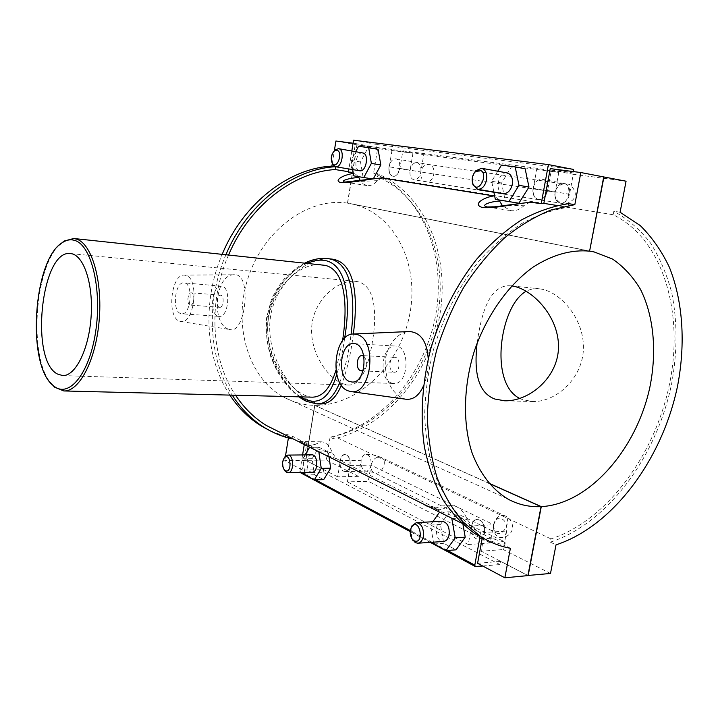 <?xml version="1.0" encoding="UTF-8"?>
<svg xmlns="http://www.w3.org/2000/svg" width="718" height="718" viewBox="0 0 718 718"><rect width="100%" height="100%" fill="white"/><g stroke="black" fill="none" stroke-linecap="round" stroke-linejoin="round"><path stroke-width="0.54" stroke-dasharray="3.59 2.69" d="M519.715 398.436L522.875 399.782L532.541 401.506C556.001 402.448 583.016 378.198 583.429 348.275C584.048 317.769 559.349 290.862 539.514 288.833C534.739 288.349 530.324 289.139 526.276 291.203M477.102 343.186C481.401 312.016 490.152 283.422 511.557 285.908L511.692 285.917M59.379 244.973C34.437 268.433 28.72 356.164 50.404 382.667M342.576 340.619L335.97 370.093M312.402 397.162C294.227 396.444 267.464 363.784 267.751 327.677C267.724 292.082 298.194 262.205 321.529 264.664M342.208 383.6L348.401 385.019C362.105 385.835 369.797 362.563 373.495 334.588C377.085 306.146 372.768 282.982 355.5 281.348C337.801 279.742 314.574 299.28 311.881 325.057C309.072 351.174 326.726 377.085 342.208 383.6M326.959 258.543C303.427 256.272 272.05 283.188 268.065 319.429C263.892 355.527 286.814 392.055 307.807 401.703L316.889 403.911M339.722 382.506C344.963 369.321 348.742 353.283 351.057 334.382M300.573 396.866C283.475 385.79 266.118 357.519 266.36 327.785C266.522 297.737 286.347 271.35 307.537 263.183M344.622 338.277C342.692 351.829 340.072 363.873 336.742 374.41M320.668 404.001L311.648 401.784C290.611 392.145 266.046 355.841 270.139 319.528C274.061 283.619 306.748 256.577 330.819 258.974M353.337 334.023C350.86 354.064 346.857 371.098 341.328 385.117M485.269 539.299L504.772 545.465L505.391 542.126C495.582 540.232 486.283 536.561 477.515 531.123L460.112 516.879C449.737 504.862 441.166 490.457 434.399 473.683C428.843 455.733 425.594 436.284 424.652 415.336C425.119 393.859 428.009 372.148 433.322 350.213C442.943 317.643 458.362 287.344 477.91 262.384C491.561 246.83 506.064 233.951 521.43 223.738C537.01 215.229 552.519 209.737 567.938 207.269L568.62 203.661M510.39 548.283L504.772 545.465M550.329 542.144C607.509 523.655 656.871 456.522 671.653 383.591C677.442 351.919 677.478 321.646 671.752 292.773C666.86 274.393 659.788 257.843 650.553 243.097C640.133 229.679 627.891 219.062 613.836 211.245L613.172 214.736C663.046 239.121 684.173 312.186 669.625 383.502C655.157 454.934 606.863 520.685 550.948 538.904L550.329 542.144L556.01 544.854M620.092 212.241L613.836 211.245M279.751 432.2L292.45 436.212L311.289 445.977L321.287 441.812C326.098 442.091 329.786 445.824 332.362 453.022L336.482 458.694L437.827 509.161L439.667 509.753L451.263 505.669C458.138 505.786 463.487 510.444 467.31 519.661L472.884 526.626L505.391 542.126M483.492 531.23L482.325 537.594M613.172 214.736L377.022 176.44L377.48 173.666L373.602 173.047C421.861 193.752 446.345 254.89 435.898 313.919C425.603 373.028 382.003 425.648 330.083 437.181L333.673 438.886C385.71 427.264 429.409 374.401 439.775 315.067C450.294 255.805 425.828 194.443 377.48 173.666M412.958 153.248L410.068 170.39C409.502 175.605 410.795 178.737 413.936 179.787C417.293 179.814 419.59 177.22 420.829 172.006L423.773 154.666L402.861 150.825L399.917 168.407C398.687 173.693 396.408 176.332 393.078 176.314C389.964 175.264 388.689 172.096 389.246 166.818L392.145 149.434L412.958 153.248L377.623 148.617L373.602 173.047M399.917 168.407L420.829 172.006C422.076 166.953 424.697 164.449 428.7 164.494L563.522 183.898C559.044 184.957 556.253 187.703 555.149 192.155C556.621 186.384 559.448 183.494 563.639 183.494C572.668 184.257 569.069 205.025 560.255 203.158C556.172 201.902 554.467 198.231 555.149 192.155C554.458 198.159 556.217 201.821 560.408 203.131C564.904 203.266 567.947 200.322 569.536 194.309L573.278 174.286L551.361 170.13L547.61 190.485C546.021 196.597 542.987 199.586 538.518 199.469C534.336 198.159 532.594 194.443 533.286 188.34L536.956 168.263L558.801 172.383L555.149 192.155L420.829 172.006C421.385 166.8 420.111 163.668 416.996 162.6C413.595 162.573 411.288 165.167 410.068 170.39L389.246 166.818M626.069 181.205L573.278 174.286M292.02 438.895L269.726 430.585M229.877 395.097C205.519 358.991 201.695 301.991 222.248 254.181M334.938 166.585L335.441 166.729M225.982 254.576C205.375 302.027 208.606 358.722 232.246 395.16M292.45 436.212L292.109 438.375M228.62 254.854C207.699 302.305 211.254 359.35 235.558 395.241M333.673 438.886L334.103 436.275C384.983 424.76 427.713 373.001 437.845 314.906C448.122 256.891 424.212 196.876 377.022 176.44M348.463 171.701L350.779 172.078L355.41 143.519L353.076 143.223M332.308 163.542L334.355 150.762M557.069 205.51L567.938 207.269M358.39 176.637L354.539 173.289L353.337 173.469M354.539 173.289L353.274 173.083M348.374 172.284L350.779 172.078M336.482 458.694L323.522 454.09M300.384 442.683L310.239 445.627M472.884 526.626L458.587 521.654M428.431 506.72L437.827 509.161M406.343 399.289L402.771 398.373C391.086 392.234 385.243 379.939 385.225 361.477C386.517 345.439 397.925 331.734 409.377 331.528M428.215 358.812C428.529 368.81 426.914 377.901 423.378 386.087M228.656 329.203C210.724 323.917 214.987 273.352 234.553 274.77C252.206 273.307 245.637 333.43 230.361 329.661L228.656 329.203M550.5 573.458L503.219 549.548L506.666 531.06C507.141 523.422 504.709 519.114 499.369 518.136C496.416 518.522 494.496 520.712 493.598 524.705L471.636 525.989C472.534 521.932 474.445 519.715 477.38 519.329C482.684 520.326 485.099 524.696 484.623 532.451L481.159 551.218L503.219 549.548M350.142 465.479L371.026 465.129C370.569 468.522 371.448 470.954 373.656 472.426C380.531 476.905 388.752 461.198 381.464 457.554C376.537 456.127 373.055 458.658 371.026 465.129C371.475 458.829 369.788 455.221 365.956 454.314C363.532 454.575 361.926 456.585 361.154 460.337L340.377 460.615C341.149 456.819 342.737 454.781 345.143 454.521C348.93 455.445 350.599 459.098 350.142 465.479L347.395 481.868L368.271 481.311L371.026 465.129L493.598 524.705L490.215 542.97L468.253 544.522L471.636 525.989M371.026 465.129C370.237 468.863 368.648 470.864 366.252 471.134C362.393 470.236 360.696 466.637 361.154 460.337L358.453 476.348L326.313 460.094L305.904 460.364L314.843 405.356C358.506 406.083 400.464 364.152 409.798 314.098C419.626 264.134 394.765 212.923 351.596 203.849L347.683 203.158L357.151 144.883L377.623 148.617M330.083 437.181L326.313 460.094M550.948 538.904L334.103 436.275M573.233 171.557L572.973 172.93L550.239 168.604M351.811 151.013L348.903 168.972M355.41 143.519L376.636 147.405L377.103 144.551L353.561 140.198M381.805 177.902L377.381 180.658C374.078 184.427 370.632 186.079 367.051 185.594L363.317 183.987L360.256 180.55M498.902 199.936L494.693 196.185M530.09 202.18L524.526 205.195C520.119 209.476 515.515 211.28 510.695 210.625L502.492 205.86M378.108 149.362L367.912 148.016L360.517 161.981L363.111 177.391L373.396 178.719M525.127 168.757L511.369 166.944L501.595 182.982L505.257 200.95L518.881 203.212M573.619 169.457L377.103 144.551M524.526 205.195L487.109 206.946M376.636 147.405L356.927 144.848L347.458 203.131L589.595 251.147M335.916 141.015L356.927 144.848M551.361 170.13L572.973 172.93M377.381 180.658L344.811 182.085M363.111 177.391L353.732 175.865M352.691 169.601L351.165 160.374L355.706 151.704M360.517 161.981L351.165 160.374M373.216 179.06L372.068 178.881M505.257 200.95L495.33 199.344M493.849 192.011L491.686 181.259L497.745 171.216M501.595 182.982L491.686 181.259M301.802 472.444L299.918 471.439L300.178 472.48M300.474 472.695L475.756 566.619M481.123 530.728L480.091 536.31M299.918 471.439L302.592 454.934M304.27 444.559L304.558 442.791M328.988 456.827L328.252 451.882L318.936 447.269L312.124 458.694L314.439 474.751L323.674 479.651M462.975 524.508L461.818 517.974L449.378 511.817L440.466 524.472L443.715 543.302L456.038 549.835M482.729 566.017L499.881 564.554L500.473 561.377L527.918 575.603M477.596 563.289L500.473 561.377M499.881 564.554L323.154 472.309L300.851 472.767M488.904 483.322L314.619 405.347L305.689 460.364L323.594 469.653L302.44 470.048L306.774 443.338M323.594 469.653L323.154 472.309M302.44 470.048L284.759 460.642L285.477 456.154M305.689 460.364L284.759 460.642M288.385 437.989L288.519 437.145M315.22 444.559L301.282 441.857C300.052 442.046 320.309 450.931 332.362 453.022M312.124 458.694L302.808 458.811L304.728 472.39M318.936 447.269L309.548 447.386M305.105 454.916L302.808 458.811M314.439 474.751L305.096 474.957M440.466 524.472L430.54 525.038L433.448 542.153M461.818 517.974L451.819 518.504L439.425 512.293L449.378 511.817M432.837 521.744L430.54 525.038M443.715 543.302L433.762 543.984M189.974 305.006C186.438 303.974 187.757 292.208 191.347 292.809C195.242 292.818 194.255 305.706 190.414 305.105L189.974 305.006M219.232 307.205C215.615 306.173 216.935 294.604 220.606 295.206C224.59 295.233 223.621 307.905 219.681 307.304L219.232 307.205M217.895 316.117L219.08 316.378C228.889 317.877 231.322 286.195 221.404 286.141C212.223 284.624 208.884 313.407 217.895 316.117M180.496 313.497C171.755 310.768 175.084 281.375 183.996 282.874C193.636 282.892 191.167 315.265 181.645 313.766L180.496 313.497M179.392 321.072L180.765 321.449C194.3 324.796 199.631 278.799 186.043 275.443L184.293 275.138C171.099 273.926 166.558 316.907 179.392 321.072M363.882 356.218C367.463 361.118 367.248 365.848 363.227 370.398M393.213 372.041L394.155 372.238C400.177 372.866 400.886 357.205 394.837 357.277C389.362 356.622 387.846 370.434 393.213 372.041M391.355 382.963C377.982 378.745 381.859 344.389 395.546 346.067C410.588 345.923 408.82 385.01 393.841 383.475L391.355 382.963M367.912 148.016L358.533 146.31M362.608 152.934C355.957 151.606 352.942 170.076 359.673 170.758M511.369 166.944L501.442 165.095M507.222 172.939C498.184 170.83 494.056 192.532 503.273 193.582M472.345 181.941L473.943 173.406M533.052 188.304C532.361 194.407 534.102 198.114 538.276 199.433C547.278 201.489 551.433 180.442 542.225 179.303C537.683 179.159 534.632 182.157 533.052 188.304M547.61 190.485L569.536 194.309C570.227 188.313 568.494 184.652 564.348 183.323C559.789 183.162 556.728 186.106 555.149 192.155L533.286 188.34M332.048 162.753C331.142 158.669 331.788 154.837 333.978 151.274M389.021 166.773C388.465 172.06 389.739 175.228 392.845 176.278C399.558 177.867 402.78 159.629 395.905 158.857C392.54 158.831 390.242 161.469 389.021 166.773M558.801 172.383L423.773 154.666M402.861 150.825L536.956 168.263M357.151 144.883L392.145 149.434M444.406 508.353L431.356 506.558C428.834 506.576 453.713 517.678 467.31 519.661M328.252 451.882L318.855 451.954L309.593 447.323M311.863 454.844C306.353 454.467 305.213 469.482 310.571 471.861L312.079 472.238M442.046 521.241C433.51 521.232 435.045 542.494 443.536 541.48M411.028 528.134L411.737 538.383M284.122 458.138C282.551 462.042 282.587 465.919 284.238 469.778M484.381 532.469C484.856 524.714 482.451 520.335 477.147 519.338C468.513 519.347 470.11 540.115 478.7 539.101C481.59 538.697 483.483 536.49 484.381 532.469M499.369 518.136L499.575 518.118C498.05 517.561 496.057 519.76 493.598 524.705C493.024 528.52 493.867 531.212 496.138 532.774C503.201 537.495 512.302 519.536 504.772 515.766C499.656 514.375 495.932 517.355 493.598 524.705C493.122 532.343 495.573 536.642 500.958 537.602C503.865 537.199 505.768 535.018 506.666 531.06L484.623 532.451M349.917 465.479C350.375 459.098 348.706 455.445 344.918 454.521C339.309 454.153 338.187 468.872 343.644 471.196L345.178 471.564C347.557 471.295 349.136 469.267 349.917 465.479M358.453 476.348L337.675 476.833L340.377 460.615M490.215 542.97L368.271 481.311M527.945 575.468L481.159 551.218M337.675 476.833L305.904 460.364M468.253 544.522L347.395 481.868M589.604 251.138L347.683 203.158M314.843 405.356L488.752 483.133M347.458 203.131C308.767 197.055 263.73 229.446 248.087 277.902C232.12 326.259 249.272 379.023 283.87 397.225C293.527 402.394 303.777 405.105 314.619 405.347M447.467 550.473L433.6 543.041M432.11 542.243L410.355 530.593M315.615 479.848L304.979 474.149M395.905 158.857L428.7 164.494C437.343 165.266 434.48 183.512 426.007 181.762C422.076 180.595 420.344 177.346 420.829 172.006M504.61 400.788L532.541 401.506M511.557 285.908L539.514 288.833M62.619 375.577L348.401 385.019M70.561 253.589L355.5 281.348M305.051 262.923L297.18 267.437L285.279 277.713C279.751 284.166 275.12 291.454 271.395 299.559L266.486 318.155C265.516 331.743 267.051 344.963 271.099 357.824L276.852 370.578C281.303 378.126 286.231 384.776 291.643 390.52L298.957 396.821M477.515 531.123L461.423 523.072M487.244 206.963L510.695 210.625M344.855 182.094L367.051 185.594M430.279 542.368L410.238 531.616M321.287 441.812L298.392 441.471M301.739 443.203L311.289 445.977M220.606 295.206L191.347 292.809M219.681 307.304L190.414 305.105M221.404 286.141L183.996 282.874M219.08 316.378L181.645 313.766M180.765 321.449L230.352 329.661M184.293 275.138L234.553 274.761M363.066 370.928L394.155 372.238M363.775 355.67L394.837 357.277M351.999 382.012L393.841 383.475M353.786 343.617L395.546 346.067M542.225 179.303L568.539 184.266C569.562 183.386 577.236 191.293 574.804 196.122C574.373 201.471 564.16 204.774 563.72 203.688L413.936 179.787M560.408 203.131L562.957 203.571C563.621 204.899 552.833 199.523 555.149 192.155M451.263 505.669L427.82 506.235M429.956 507.285L439.667 509.744M365.956 454.314C371.134 454.745 373.225 454.207 381.464 457.554L504.772 515.766C508.003 516.843 514.985 522.498 511.62 531.455C507.473 538.231 501.568 537.199 500.958 537.602L478.7 539.101M345.178 471.564L366.252 471.134L373.656 472.426L496.183 532.783C494.971 532.747 494.11 530.055 493.598 524.705M592.781 251.659L351.596 203.849M507.59 498.866L283.87 397.225"/><path stroke-width="1.08" d="M526.276 291.203C500.204 305.114 488.518 383.053 519.715 398.436M511.692 285.917C531.275 288.214 558.676 315.579 558.505 346.74C558.46 377.551 528.969 401.694 504.61 400.788L494.81 399.029C476.599 392.154 474.176 369.052 477.102 343.186M75.076 240.539C91.626 245.547 102.243 289.964 95.575 332.219C89.167 374.59 68.389 398.903 53.464 385.728C26.126 365.722 33.109 258.624 62.807 242.334C66.918 239.758 71.001 239.166 75.076 240.539M50.404 382.667L54.658 387.208L63.821 390.951C79.231 391.831 95.817 360.373 99.165 320.56C102.674 280.774 91.886 243.932 76.718 239.175L73.757 238.502L64.18 241.024L59.379 244.973M73.757 238.502L325.263 265.364C345.116 270.112 348.131 304.145 342.576 340.619M335.97 370.093C330.594 387.917 322.741 396.946 312.402 397.162L63.821 390.951M57.341 373.97C29.492 360.059 41.393 248.787 70.561 253.589C83.405 254.405 93.376 283.197 91.141 316.18C89.077 349.181 75.453 376.429 62.619 375.577L57.341 373.97M298.957 396.821C304.728 400.797 304.297 400.159 306.622 401.389L316.889 403.911C326.439 403.893 334.049 396.758 339.722 382.506M351.057 334.382C356.128 294.371 350.555 260.392 326.986 258.552L326.959 258.543C319.833 257.897 312.527 259.351 305.051 262.923M336.742 374.41C330.047 396.973 319.537 405.302 305.222 399.396L300.573 396.866M307.537 263.183C342.271 248.724 353.193 287.891 344.622 338.277M326.986 258.552L330.819 258.974C354.225 260.921 358.686 293.662 353.337 334.023M341.328 385.117C336.401 397.557 329.508 403.848 320.668 404.001L316.898 403.929M482.325 537.594L477.596 563.289L504.853 577.802L510.39 548.283C500.006 546.38 490.197 542.53 480.952 536.741L463.218 522.085C452.663 509.717 443.948 494.908 437.091 477.65C431.473 459.188 428.224 439.183 427.354 417.643C427.919 395.564 430.979 373.261 436.517 350.725C443.428 328.476 452.457 307.421 463.595 287.568C475.756 268.783 489.245 252.359 504.072 238.295C519.383 225.847 535.072 216.396 551.128 209.952L574.822 204.648L568.62 203.661C552.887 206.057 537.064 211.55 521.142 220.13C505.427 230.442 490.582 243.501 476.59 259.297C456.558 284.678 440.708 315.561 430.782 348.804C422.157 382.326 420.012 416.09 424.347 446.668C428.35 466.323 434.507 483.932 442.809 499.513C452.161 513.675 463.011 525.145 475.361 533.923L485.269 539.299M504.853 577.802L527.918 575.603L541.031 506.639C529.148 507.177 518.001 504.592 507.59 498.866C492.117 489.398 479.687 473.44 471.87 452.295C462.607 423.019 463.388 385.907 474.508 350.537C486.616 315.489 508.102 285.163 533.034 267.159C552.295 254.809 571.151 249.469 589.595 251.147L603.703 176.924L626.069 181.205L620.092 212.241L640.196 225.524C651.989 237.155 661.736 251.12 669.445 267.419C683.024 301.551 685.618 343.527 677.684 385.369C662.768 458.658 613.289 526.168 556.01 544.854L550.5 573.458L527.945 575.468M269.726 430.585L261.433 426.079C249.119 418.54 238.6 408.219 229.877 395.097M222.248 254.181C243.187 203.436 288.905 168.209 331.895 166.109L334.938 166.585M335.441 166.729C292.612 168.972 247.082 204.02 225.982 254.576M232.246 395.16C241.158 409.063 252.036 419.949 264.879 427.82C273.45 433.026 282.497 436.724 292.02 438.895L292.109 438.375M335.692 166.773L335.243 169.556C293.572 171.907 249.379 205.851 228.62 254.854M235.558 395.241C244.174 408.147 254.549 418.298 266.71 425.666L279.751 432.2M335.243 169.556L348.463 171.701M353.076 143.223L335.916 141.015L334.355 150.762M331.895 166.109L332.308 163.542M603.703 176.924L580.835 172.535L550.239 168.604L543.84 203.365L557.069 205.51M543.84 203.365L541.228 203.67L530.09 202.18M494.693 196.185L493.697 195.933C483.645 197.378 471.932 204.504 482.487 207.538C496.165 208.803 517.588 203.05 532.173 202.189M493.697 195.933L381.805 177.902M353.337 173.469C343.796 174.689 332.757 180.667 341.041 182.614C351.775 183.153 369.967 178.549 383.053 177.929M353.274 173.083L348.374 172.284L348.903 168.972M323.522 454.09L300.384 442.683M458.587 521.654L426.851 505.777C423.943 504.754 424.464 505.059 428.431 506.72M353.615 334.014L357.34 334.606C377.83 339.955 371.475 395.735 350.931 391.57L348.015 390.807C328.925 384.292 333.915 333.188 353.615 334.014L409.377 331.519C420.73 332.416 427.013 341.517 428.215 358.812M423.378 386.087C419.15 395.376 413.469 399.773 406.343 399.289L350.931 391.57M541.228 203.67L548.408 164.593L573.619 169.457L573.233 171.557M548.408 164.593L353.561 140.198L351.811 151.013M360.256 180.55L358.39 176.637M502.492 205.86L498.902 199.936M373.396 178.719L380.818 165.005L378.108 149.362L368.684 147.648L371.368 163.381L363.784 177.534L353.732 175.865L352.691 169.601M508.918 201.596L518.881 203.212L528.986 187.057L525.127 168.757L515.165 166.899L518.997 185.316L508.918 201.596L495.33 199.344L493.849 192.011M487.109 206.946L487.073 206.937C479.875 205.312 490.475 201.516 499.459 201.013M344.811 182.085L344.748 182.076C339.632 180.837 350.07 177.831 358.794 177.552M372.068 178.881L363.784 177.534M380.818 165.005L371.368 163.381M528.986 187.057L518.997 185.316M482.729 566.017L475.208 566.484L474.804 565.111L447.467 550.473M480.091 536.31L474.804 565.111M302.592 454.934L304.27 444.559M304.728 472.39L305.096 474.957L314.278 479.884L323.674 479.651L330.675 468.199L328.988 456.827M433.448 542.153L433.762 543.984L446.04 550.571L456.038 549.835L465.228 537.172L462.975 524.508M285.477 456.154L288.385 437.989M309.548 447.386L305.105 454.916M439.425 512.293L432.837 521.744M363.227 370.398L360.562 370.667C355.275 369.034 356.801 354.925 362.195 355.589L363.882 356.218M349.558 381.491C336.464 377.183 340.368 341.93 353.786 343.617C368.549 343.419 366.692 383.565 351.999 382.012L349.558 381.491M355.706 151.704L358.533 146.31L368.684 147.648M333.978 151.274L335.225 149.829L338.537 148.653C345.223 149.38 342.019 168.308 335.494 166.738L359.673 170.758C366.279 172.338 369.492 153.697 362.725 152.952L362.608 152.934M497.745 171.216L501.442 165.095L515.165 166.899M477.605 189.292L503.273 193.582C507.698 193.68 510.713 190.593 512.311 184.32C513.002 178.082 511.306 174.286 507.222 172.939L481.563 168.272C485.619 169.627 487.289 173.478 486.589 179.832C485 186.213 482.002 189.373 477.605 189.292L473.027 184.921L472.345 181.941M473.943 173.406L475.666 170.839L481.563 168.272M335.494 166.738L332.757 164.521L332.048 162.753M479.427 170.076L474.876 172.141C472.264 175.578 471.555 179.338 472.758 183.431C478.071 196.22 490.116 172.32 479.427 170.076M336.67 150.188L334.112 151.148C331.186 154.684 330.531 158.606 332.138 162.914C336.787 171.117 343.859 151.399 336.67 150.188M330.675 468.199L321.251 468.369L318.864 452.026M314.278 479.884L321.251 468.369M284.238 469.778L286.482 472.345L287.972 472.731L312.079 472.238C318.46 472.543 318.227 454.332 311.863 454.844L287.792 455.086L285.055 456.621L284.122 458.138M465.228 537.172L455.212 537.827L451.846 518.638M446.04 550.571L455.212 537.827M411.737 538.383L415.282 542.629L417.795 543.212L443.536 541.48C446.399 541.067 448.274 538.814 449.172 534.695C449.665 526.761 447.287 522.273 442.046 521.241L416.35 522.632L412.006 525.764L411.028 528.134M417.795 543.212C420.631 542.808 422.489 540.51 423.387 536.328C423.889 528.251 421.547 523.691 416.35 522.632M414.071 540.789L412.276 539.182C409.87 535.341 409.601 531.365 411.45 527.272C419.42 515.614 425.236 545.231 414.071 540.789M285.297 470.685L284.274 469.823C281.95 465.946 281.914 462.033 284.157 458.093C290.602 450.886 292.729 474.033 285.297 470.685M287.972 472.731C294.272 473.045 294.066 454.566 287.792 455.086M603.946 176.969L589.604 251.138M589.837 251.183L594.082 251.919L612.526 259.045C623.601 266.638 632.917 276.717 640.456 289.291C653.874 316.099 657.015 351.632 649.889 387.083C636.606 449.405 589.137 504.027 541.273 506.63L528.161 575.585M488.752 483.133L541.273 506.63M541.031 506.639L488.904 483.322M580.835 172.535L574.822 204.648M433.6 543.041L432.11 542.243M410.355 530.593L315.615 479.848M304.979 474.149L301.802 472.444M53.464 385.728L54.658 387.208M62.807 242.334L64.18 241.024M475.361 533.923L480.952 536.741M261.433 426.079L264.879 427.82M461.423 523.072L432.81 508.757M426.851 505.777L301.425 443.042M296.965 440.807L266.71 425.666M530.764 202.117L494.585 206.82L487.244 206.963M344.757 182.076L382.227 177.876M475.208 566.484L430.279 542.368M410.238 531.616L300.348 472.623M300.743 442.674L297.037 440.843M298.392 441.471L301.739 443.203M361.486 370.865L363.066 370.928M362.195 355.589L363.775 355.67M362.725 152.952L338.537 148.653M472.758 183.431L473.027 184.921M474.876 172.141L475.666 170.839M332.138 162.914L332.757 164.521M334.112 151.148L335.225 149.829M427.82 506.235L429.956 507.285M431.509 508.084L427.031 505.858M412.276 539.182L413.038 540.627M411.45 527.272L412.006 525.764M284.274 469.823L285.199 471.268M284.157 458.093L285.055 456.621M594.082 251.919L592.781 251.659"/></g></svg>
